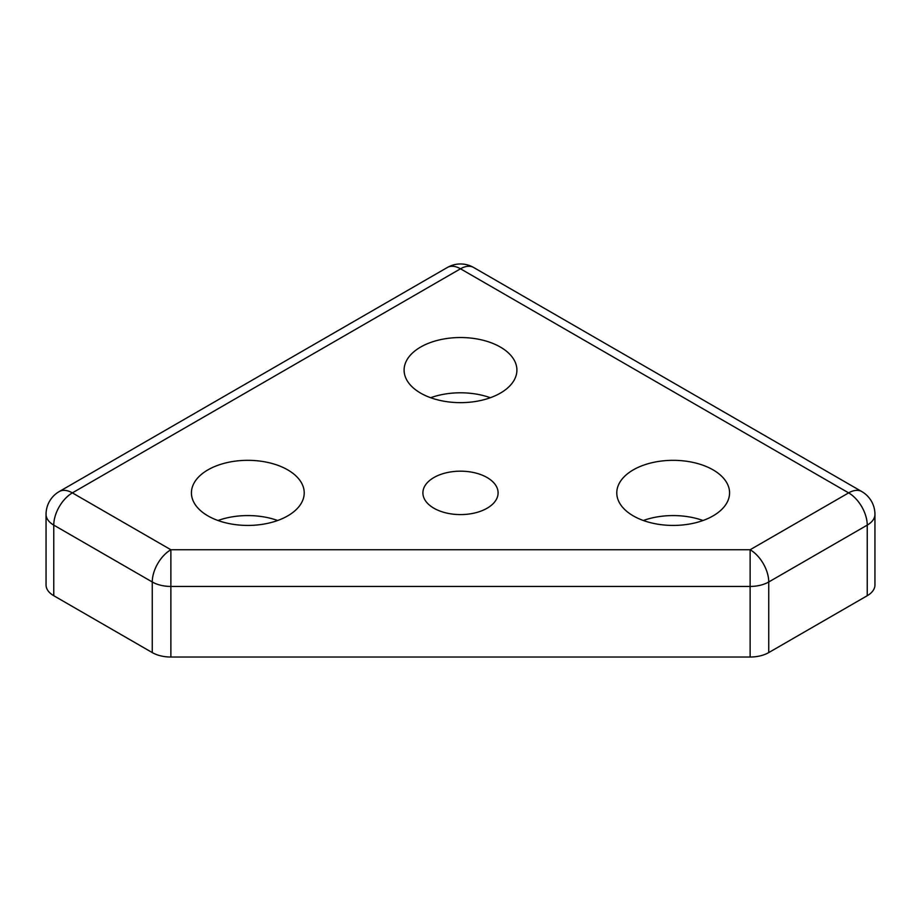 <?xml version="1.0" encoding="UTF-8"?>
<svg xmlns="http://www.w3.org/2000/svg" width="921" height="921" viewBox="0 0 921 921"><rect width="100%" height="100%" fill="white"/><g stroke="black" fill="none" stroke-linecap="round" stroke-linejoin="round"><path stroke-width="1.38" d="M643.33 520.503A56.4 32.557 180 0 1 703.011 520.503M633.303 515.898A56.4 32.557 180 0 1 616.782 492.885A56.4 32.557 180 0 1 651.596 462.803A56.4 32.557 180 0 1 713.05 469.86A56.4 32.557 180 0 1 729.57 492.885A56.4 32.557 180 0 1 694.756 522.955A56.4 32.557 180 0 1 633.303 515.898M430.66 397.722A56.4 32.557 180 0 1 490.34 397.722M420.621 393.117A56.4 32.557 180 0 1 404.1 370.092A56.4 32.557 180 0 1 438.914 340.01A56.4 32.557 180 0 1 500.379 347.067A56.4 32.557 180 0 1 516.9 370.092A56.4 32.557 180 0 1 482.086 400.175A56.4 32.557 180 0 1 420.621 393.117M217.989 520.503A56.4 32.557 180 0 1 277.67 520.503M207.95 515.898A56.4 32.557 180 0 1 191.43 492.885A56.4 32.557 180 0 1 226.244 462.803A56.4 32.557 180 0 1 287.697 469.86A56.4 32.557 180 0 1 304.218 492.885A56.4 32.557 180 0 1 269.404 522.955A56.4 32.557 180 0 1 207.95 515.898M433.918 508.231A37.6 21.701 180 0 1 422.9 492.885A37.6 21.701 180 0 1 446.109 472.83A37.6 21.701 180 0 1 487.082 477.527A37.6 21.701 180 0 1 498.1 492.885A37.6 21.701 180 0 1 474.891 512.939A37.6 21.701 180 0 1 433.918 508.231M46.05 514.367L46.05 584.973A26.318 15.197 0 0 0 53.763 595.714L53.763 525.108A26.318 15.197 -60 0 1 72.368 492.885A26.318 15.197 -120 0 0 59.209 491.572A26.318 26.318 0 0 0 46.05 514.367A26.318 15.197 0 0 0 53.763 525.108L152.264 581.98L152.264 652.586A26.318 15.197 0 0 0 170.869 657.03L170.869 549.745A26.318 15.197 120 0 0 152.264 581.98A26.318 15.197 0 0 0 170.869 586.435L750.131 586.435L750.131 657.03A26.318 15.197 0 0 0 768.736 652.586L768.736 581.98A26.318 15.197 -120 0 0 750.131 549.745L750.131 586.435A26.318 15.197 0 0 0 768.736 581.98L867.237 525.108A26.318 15.197 0 0 0 874.95 514.367A26.318 26.318 0 0 0 861.791 491.572A26.318 15.197 120 0 0 848.632 492.885A26.318 15.197 60 0 1 867.237 525.108L867.237 595.714A26.318 15.197 0 0 0 874.95 584.973L874.95 514.367M750.131 657.03L170.869 657.03M152.264 652.586L53.763 595.714M867.237 595.714L768.736 652.586M447.341 267.493A26.318 15.197 60 0 1 460.5 268.794A26.318 15.197 -60 0 1 473.659 267.493A26.318 26.318 0 0 0 447.341 267.493L59.209 491.572M848.632 492.885L750.131 549.745L170.869 549.745L72.368 492.885L460.5 268.794L848.632 492.885M473.659 267.493L861.791 491.572"/></g></svg>
